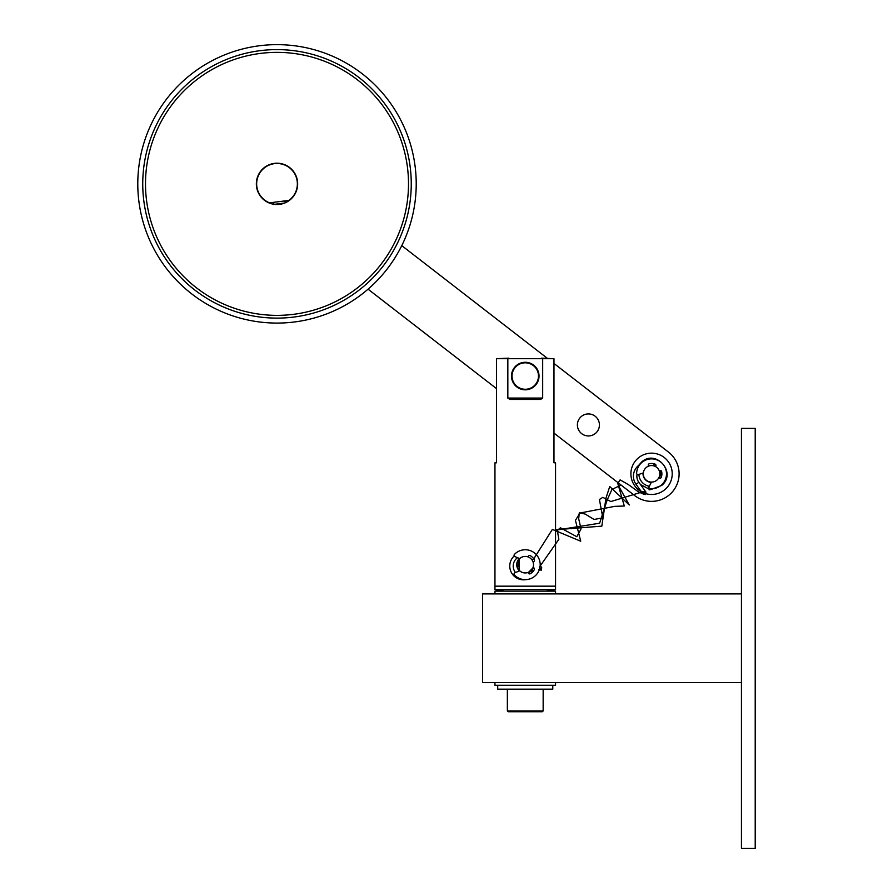 <?xml version="1.0" encoding="UTF-8"?>
<svg xmlns="http://www.w3.org/2000/svg" width="893" height="893" viewBox="0 0 893 893"><rect width="100%" height="100%" fill="white"/><g stroke="black" fill="none" stroke-linecap="round" stroke-linejoin="round"><path stroke-width="1.34" d="M741.436 682.565L482.566 682.565L482.566 593.89L741.436 593.89M555.546 591.133L555.546 593.89L494.956 593.89L494.956 591.133L555.546 591.133M494.956 685.311L555.546 685.311L555.546 682.565L494.956 682.565L494.956 685.311M498.272 685.311L552.242 685.311M552.789 689.173L497.714 689.173L552.789 689.173L552.789 685.869M543.156 710.928L542.33 711.754L508.184 711.754L507.358 710.928L543.156 710.928L543.156 689.72M507.358 710.928L507.358 689.72M741.436 428.372L741.436 848.35L755.21 848.35L755.21 428.372L741.436 428.372M533.512 564.689A8.26 8.26 0 0 1 525.251 572.949A8.26 8.26 0 0 1 516.991 564.689A8.26 8.26 0 0 1 525.251 556.428A8.26 8.26 0 0 1 533.512 564.689M659.614 475.645A8.26 8.26 0 0 1 649.736 481.885A8.26 8.26 0 0 1 643.496 472.006A8.26 8.26 0 0 1 653.386 465.766A8.26 8.26 0 0 1 659.614 475.645M643.351 472.899A8.26 8.26 0 0 0 651.41 482.086L649.122 486.73A1.373 1.373 0 0 0 650.238 488.705A14.935 14.935 0 0 0 662.785 463.969A14.935 14.935 0 0 0 636.631 473.212A1.373 1.373 0 0 0 638.45 474.563L643.351 472.899A8.26 8.26 0 0 0 651.41 482.086A8.26 8.26 0 0 1 643.351 472.899M638.595 465.465L641.487 462.15C655.942 448.554 677.173 473 661.735 485.412L651.667 489.241M649.01 489.04L640.46 484.531M651.276 482.354A8.539 8.539 0 0 1 643.06 473M641.554 491.898A20.651 20.651 0 0 1 637.937 458.299A20.651 20.651 0 0 1 669.069 484.776A20.651 20.651 0 0 1 646.097 493.74M638.908 474.417A12.669 12.669 0 0 0 649.334 486.294M659.257 470.823L659.804 470.611A1.373 1.373 0 0 1 661.646 471.604A10.325 10.325 0 0 1 661.278 477.331A1.373 1.373 0 0 1 659.536 478.168L658.744 477.9M648.407 465.967A10.325 10.325 0 0 1 648.82 466.034A8.26 8.26 0 0 0 648.452 466.168L648.285 465.353A1.373 1.373 0 0 1 649.345 463.735A10.325 10.325 0 0 1 655.071 464.114A1.373 1.373 0 0 1 655.808 466.068L655.529 466.581M511.488 376.042A13.775 13.775 0 0 1 525.251 362.279A13.775 13.775 0 0 1 539.026 376.042A13.775 13.775 0 0 1 525.251 389.817A13.775 13.775 0 0 1 511.488 376.042M512.035 376.042A13.216 13.216 0 0 1 525.251 362.826A13.216 13.216 0 0 1 538.479 376.042A13.216 13.216 0 0 1 525.251 389.27A13.216 13.216 0 0 1 512.035 376.042M540.254 568.707L541.381 570.125L541.705 567.647L538.925 569.678L541.303 570.169L538.925 569.667M515.495 572.536A10.325 10.325 0 0 1 517.471 557.712A10.325 10.325 0 0 1 517.505 557.678M533.021 561.864L533.567 561.664A1.373 1.373 0 0 0 534.304 559.71A10.325 10.325 0 0 0 530.241 555.647A1.373 1.373 0 0 0 528.388 556.172L528.031 556.774A10.325 10.325 0 0 1 529.225 557.444M525.999 579.613A13.775 13.775 0 0 1 514.201 555.937M637.055 474.25A10.325 10.325 0 0 0 638.83 482.298L636.05 484.319A13.775 13.775 0 0 1 639.801 464.606M660.853 477.922A13.775 13.775 0 0 0 659.771 470.633M655.964 465.61A13.775 13.775 0 0 0 652.56 463.545M636.05 484.319L643.083 493.996L645.862 491.976L638.83 482.298M645.472 494.499L643.083 493.996L643.351 491.596L645.862 491.976L645.472 494.499L639.031 492.289L628.627 484.776L620.122 479.865L617.777 483.448L624.296 506.007L614.674 506.364L579.992 513.017L575.438 520.34L580.718 541.214L552.376 529.393L533.992 558.471M541.705 567.647L540.176 565.537M533.199 561.797L532.697 561.105M533.478 570.94L532.808 570.605A10.325 10.325 0 0 1 530.81 573.395M649.311 486.328A10.325 10.325 0 0 1 648.642 486.451L649.133 489.855A13.775 13.775 0 0 0 653.04 488.694M539.339 567.167L558.851 539.339L557.332 530.409L560.413 527.808L576.833 536.738L581.064 528.902L578.686 518.788L579.289 512.794L585.183 514.067L594.068 519.458L602.831 517.851L599.415 499.477L602.831 497.345L610.857 501.553L643.351 491.596M645.539 494.443L645.918 492.043M629.241 491.373L623.973 487.299M620.668 484.743L618.949 486.573L629.252 504.969L609.729 486.506L605.967 498.16L601.826 526.133L555.546 529.772M555.546 531.201L555.546 535.298M555.546 537.53L555.546 540.901M555.546 543.804L555.546 546.505M555.546 550.088L555.546 552.086M555.546 556.473L555.546 557.567M555.546 551.885L555.546 550.255M555.546 546.438L555.546 543.826M555.546 540.924L555.546 537.419M555.546 535.454L555.546 530.743M555.546 530.252L599.616 523.22L607.218 499.846L611.951 489.442L621.048 485.033M623.727 487.109L629.185 491.329M284.041 201.014L285.939 202.477M284.767 203.001L274.274 204.341M137.79 184.483A139.208 139.208 0 0 1 276.383 44.65A139.208 139.208 0 0 1 416.216 183.244A139.208 139.208 0 0 1 277.623 323.076A139.208 139.208 0 0 1 137.79 184.483M553.973 363.451L668.422 452.048A27.538 27.538 0 0 1 663.745 498.528A27.538 27.538 0 0 1 634.7 495.604L553.973 433.105M577.391 424.99A11.017 11.017 0 0 0 597.116 431.676A11.017 11.017 0 0 0 595.151 416.227A11.017 11.017 0 0 0 577.391 424.99M496.541 388.645L368.05 289.176M401.761 245.62L547.119 358.149M269.039 202.923L269.597 202.845A20.383 20.383 0 0 1 276.908 163.486A20.383 20.383 0 0 1 288.919 200.389L289.488 200.322M256.514 186.47A20.651 20.651 0 0 0 278.348 204.475A20.651 20.651 0 0 0 297.492 181.257A20.651 20.651 0 0 0 274.397 163.374A20.651 20.651 0 0 0 256.514 186.47A20.651 20.651 0 0 1 256.347 183.958M269.597 202.845L288.919 200.389M146.552 200.467A131.505 131.505 0 0 1 276.417 52.363A131.505 131.505 0 0 1 407.454 167.259A131.505 131.505 0 0 1 293.607 314.314A131.505 131.505 0 0 1 146.552 200.467M276.406 49.606A134.251 134.251 0 0 0 143.818 200.813A134.251 134.251 0 0 0 285.793 317.83A134.251 134.251 0 0 0 410.177 166.902A134.251 134.251 0 0 0 276.406 49.606M494.956 589.525L494.956 586.176L555.546 586.176L555.546 462.797L553.973 462.797L553.973 358.696L542.676 358.696L542.676 398.077L540.522 399.45L509.981 399.45L507.838 398.077L507.838 358.696L496.541 358.696L496.541 462.797L494.956 462.797L494.956 586.176L555.546 586.176L555.546 589.525L494.956 589.525L504.601 591.133M527.964 572.491L528.388 573.217A1.373 1.373 0 0 0 530.241 573.73A10.325 10.325 0 0 0 534.304 569.678A1.373 1.373 0 0 0 533.567 567.714L533.277 567.613A8.539 8.539 0 0 1 528.109 572.737L533.277 567.613L528.533 572.569M519.413 570.917L514.915 572.781A1.373 1.373 0 0 0 514.446 575.003A14.935 14.935 0 0 0 540.198 564.689A14.935 14.935 0 0 0 514.446 554.386A1.373 1.373 0 0 0 514.915 556.607L519.413 558.471A8.539 8.539 0 0 0 519.413 570.917L519.413 558.471L517.683 568.64M518.386 569.767L519.213 570.727M507.838 358.696L542.676 358.696M553.973 358.696L541.694 358.149M508.82 358.149L496.541 358.696M545.913 591.133L555.546 589.525M533.668 558.705L531.994 559.922M542.676 398.077L507.838 398.077M497.714 689.173L497.714 685.869M274.486 202.231L273.012 204.129"/></g></svg>
